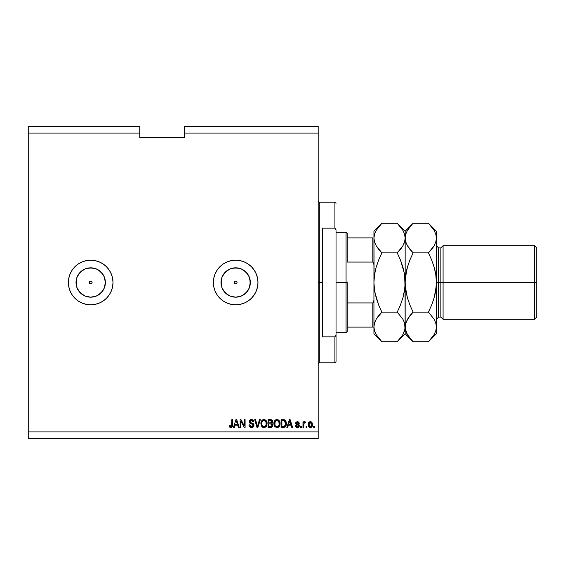 <?xml version="1.0" encoding="UTF-8"?>
<svg xmlns="http://www.w3.org/2000/svg" width="565" height="565" viewBox="0 0 565 565"><rect width="100%" height="100%" fill="white"/><g stroke="black" fill="none" stroke-linecap="round" stroke-linejoin="round"><path stroke-width="0.85" d="M235.662 283.891A1.391 1.391 0 0 1 234.27 282.5A1.391 1.391 0 0 1 235.662 281.109L236.65 281.511L237.06 282.5L236.65 283.489L235.662 283.891L234.68 283.489L234.27 282.5L234.68 281.511L235.662 281.109A1.391 1.391 0 0 1 237.06 282.5A1.391 1.391 0 0 1 235.662 283.891M90.697 283.891A1.391 1.391 0 0 1 89.305 282.5A1.391 1.391 0 0 1 90.697 281.109L91.685 281.511L92.088 282.5L91.685 283.489L90.697 283.891L89.715 283.489L89.305 282.5L89.715 281.511L90.697 281.109A1.391 1.391 0 0 1 92.088 282.5A1.391 1.391 0 0 1 90.697 283.891M87.836 296.893L90.697 297.176A14.676 14.676 0 0 1 76.021 282.5A14.676 14.676 0 0 1 90.697 267.824L96.311 268.94L101.071 272.125L104.257 276.885L105.373 282.5L104.257 288.115L101.071 292.875L96.311 296.06L90.697 297.176L85.082 296.06L80.322 292.875L77.137 288.115L76.021 282.5L77.137 276.885L80.322 272.125L85.082 268.94L90.697 267.824A14.676 14.676 0 0 1 105.373 282.5A14.676 14.676 0 0 1 90.697 297.176L93.557 296.893M232.801 296.893L235.662 297.176A14.676 14.676 0 0 1 220.993 282.5A14.676 14.676 0 0 1 235.662 267.824L241.283 268.94L246.043 272.125L249.222 276.885L250.337 282.5L249.222 288.115L246.043 292.875L241.283 296.06L235.662 297.176L230.047 296.06L225.287 292.875L222.109 288.115L220.993 282.5L222.109 276.885L225.287 272.125L230.047 268.94L235.662 267.824A14.676 14.676 0 0 1 250.337 282.5A14.676 14.676 0 0 1 235.662 297.176L238.529 296.893M248.042 263.947A22.303 22.303 0 0 0 223.288 263.947L227.13 261.892L231.311 260.627L235.662 260.197L240.012 260.627L244.2 261.892L248.056 263.954L251.432 266.729L254.208 270.112L256.27 273.969L257.541 278.149L257.965 282.5L257.541 286.851L256.27 291.031L254.208 294.888L251.432 298.271L248.056 301.046L244.2 303.108L240.012 304.373L235.662 304.803A22.303 22.303 0 0 1 213.365 282.5A22.303 22.303 0 0 1 235.662 260.197A22.303 22.303 0 0 1 257.965 282.5A22.303 22.303 0 0 1 235.662 304.803L231.311 304.373L227.13 303.108L223.274 301.046A22.303 22.303 0 0 0 248.042 301.053M223.26 263.968A22.303 22.303 0 0 0 223.26 301.032M103.077 263.947A22.303 22.303 0 0 0 78.323 263.947L82.165 261.892L86.346 260.627L90.697 260.197L95.047 260.627L99.235 261.892L103.091 263.954L106.467 266.729L109.243 270.112L111.305 273.969L112.569 278.149L113 282.5L112.569 286.851L111.305 291.031L109.243 294.888L106.467 298.271L103.091 301.046L99.235 303.108L95.047 304.373L90.697 304.803A22.303 22.303 0 0 1 68.393 282.5A22.303 22.303 0 0 1 90.697 260.197A22.303 22.303 0 0 1 113 282.5A22.303 22.303 0 0 1 90.697 304.803L86.346 304.373L82.165 303.108L78.309 301.046A22.303 22.303 0 0 0 103.077 301.053M78.288 263.968A22.303 22.303 0 0 0 78.288 301.032M28.25 126.383L139.76 126.383L28.25 126.383L28.25 133.072L139.76 133.072L139.76 126.383L139.76 133.072L28.25 133.072L28.25 431.928L318.187 431.928L318.187 133.072L184.367 133.072L184.367 137.535L139.76 137.535L139.76 133.072L139.76 137.535L184.367 137.535L184.367 133.072L318.187 133.072L318.187 126.383L184.367 126.383L318.187 126.383L318.187 431.928L28.25 431.928L28.25 438.617L318.187 438.617L28.25 438.617L28.25 126.383M223.274 301.046L219.891 298.271L217.122 294.888L215.06 291.031L213.789 286.851L213.365 282.5L213.789 278.149L215.06 273.969L217.122 270.112L219.891 266.729L223.274 263.954M78.309 301.046L74.926 298.271L72.151 294.888L70.095 291.031L68.824 286.851L68.393 282.5L68.824 278.149L70.095 273.969L72.151 270.112L74.926 266.729L78.309 263.954M240.937 427.465L240.937 421.25L240.937 427.465L240.125 427.465L240.125 419.661L240.987 419.661L244.285 425.883L244.285 419.661L245.09 419.661L245.09 427.465L244.221 427.465L240.937 421.25L244.221 427.465L245.09 427.465L245.09 419.661L244.285 419.661L244.285 425.883L240.987 419.661L240.125 419.661L240.125 427.465L240.937 427.465L240.125 427.465L240.125 419.661L240.987 419.661M253.996 425L253.607 426.624L252.025 427.543L250.528 427.401L249.116 425.961L248.946 424.929L249.758 424.831L250.909 426.533L252.202 426.589L253.085 425.89L252.809 424.435L250.097 423.411L249.186 422.104L249.794 420.127L251.411 419.562L253.134 420.183L253.812 421.893L253 421.991L252.569 420.868L251.164 420.487L250.069 421.186L250.09 422.338L253.318 423.736L254.017 425.297L252.809 423.432L250.21 422.507L249.956 421.716L251.439 420.473L253 421.991L253.812 421.893L251.411 419.562L249.151 421.695L253.205 425.318L251.623 426.653L249.758 424.831L248.946 424.929C249.045 426.589 249.914 427.465 251.552 427.571L254.01 425.148M257.753 425.325L259.49 419.661L260.331 419.661L257.873 427.465L257.033 427.465L254.702 419.661L255.535 419.661L257.407 426.554L259.49 419.661L260.331 419.661L259.49 419.661L257.407 426.554L255.535 419.661L254.702 419.661L257.033 427.465L257.873 427.465L257.033 427.465L254.702 419.661L255.535 419.661L257.322 426.201M266.398 426.222L263.996 427.571L262.139 426.858L261.094 425.071L261.051 422.232L262.047 420.346L263.29 419.647L265.041 419.753L266.383 420.868L267.054 422.867L266.92 425.042L265.847 426.879L263.996 427.571L266.299 426.377L267.09 423.573C267.146 421.299 266.122 419.965 264.003 419.562C261.842 419.979 260.811 421.349 260.91 423.665L261.701 426.342L263.657 427.55M274.675 426.342L276.977 427.571L275.12 426.858L273.926 424.372L274.025 422.232L275.6 419.915L278.333 419.908L279.908 422.168L280.028 424.315L279.477 426.067L278.277 427.26L276.977 427.571L279.272 426.377L280.071 423.573C280.127 421.299 279.096 419.965 276.977 419.562C274.823 419.979 273.792 421.349 273.884 423.665L274.675 426.342L276.638 427.55M306.929 426.349L306.929 427.465L306.117 427.465L306.117 426.349L306.929 426.349L306.117 426.349L306.117 427.465L306.929 427.465L306.117 427.465L306.117 426.349L306.929 426.349L306.929 427.465L306.929 426.349M312.509 424.569L312.219 426.278L311.329 427.31L309.818 427.507L308.61 426.603L308.243 423.602L309.338 421.942L311.421 422.013L312.509 424.569L310.326 421.688C308.787 421.984 308.059 422.966 308.151 424.626L310.326 427.571C311.887 427.26 312.615 426.264 312.509 424.569M232.13 427.02L231.092 427.557L229.877 427.267L229.178 425.134L229.99 425.035L230.52 426.568L231.586 426.307L231.812 419.661L232.625 419.661L232.328 426.716L230.859 427.571L232.625 424.958L232.625 419.661L231.812 419.661L231.707 426.067L230.894 426.653L229.99 425.035L229.178 425.134L229.51 426.808M287.705 427.465L288.383 425.134L287.705 427.465L286.858 427.465L289.351 419.661L290.142 419.661L292.635 427.465L291.794 427.465L291.109 425.134L288.383 425.134L291.109 425.134L291.794 427.465L292.635 427.465L290.142 419.661L289.351 419.661L286.858 427.465L287.705 427.465L286.858 427.465L289.351 419.661L290.142 419.661L292.635 427.465L291.794 427.465M299.429 425.735L298.892 427.091L297.515 427.571L296.159 427.076L295.58 425.742L296.392 425.643L297.338 426.745L298.56 426.201L298.433 425.36L296.328 424.527L295.714 423.665L296.201 422.097L297.48 421.688L298.765 422.097L299.33 423.312L298.518 423.411L298.214 422.733L297.331 422.507L296.554 423.46L298.934 424.499L299.429 425.735L296.491 423.192L297.508 422.5L298.518 423.411L299.33 423.312L297.48 421.688L295.679 423.305L298.617 425.876L297.564 426.759L296.392 425.643L295.58 425.742L297.508 427.571L299.422 425.925M301.456 426.349L301.456 427.465L300.644 427.465L300.644 426.349L301.456 426.349L300.644 426.349L300.644 427.465L301.456 427.465L300.644 427.465L300.644 426.349L301.456 426.349L301.456 427.465L301.456 426.349M304.747 421.688L305.51 421.991L305.206 422.804L303.935 423.362L303.786 427.465L302.981 427.465L302.981 421.787L303.786 421.787L303.786 422.698L304.563 421.716L305.51 421.991L305.206 422.804L304.055 423.072L303.786 424.527L303.935 423.362L305.206 422.804L305.51 421.991L304.747 421.688L303.786 422.698L303.786 421.787L302.981 421.787L302.981 427.465L303.786 427.465L302.981 427.465L302.981 421.787L303.786 421.787M314.437 426.349L314.437 427.465L313.624 427.465L313.624 426.349L314.437 426.349L313.624 426.349L313.624 427.465L314.437 427.465L313.624 427.465L313.624 426.349L314.437 426.349L314.437 427.465L314.437 426.349M286.278 422.429L286.18 425.113L285.092 426.999L281.08 427.465L281.08 419.661L285.014 420.049L285.989 421.356L286.349 423.524L284.52 419.802L281.08 419.661L281.08 427.465L283.383 427.465L281.08 427.465L281.08 419.661M270.508 427.465C272.019 427.458 272.803 426.688 272.867 425.177L271.878 427.189L268.107 427.465L268.107 419.661L272.055 420.141L272.655 421.864L271.793 423.263L272.867 425.177L271.793 423.263L272.669 421.624L270.522 419.661L268.107 419.661L268.107 427.465L270.508 427.465L268.107 427.465L268.107 419.661L270.522 419.661M234.277 427.465L234.962 425.134L234.277 427.465L233.437 427.465L235.93 419.661L236.721 419.661L239.214 427.465L238.366 427.465L237.688 425.134L234.962 425.134L237.688 425.134L238.366 427.465L239.214 427.465L236.721 419.661L235.93 419.661L233.437 427.465L234.277 427.465L233.437 427.465L235.93 419.661L236.721 419.661L239.214 427.465L238.366 427.465M318.187 438.617L318.187 431.928L318.187 438.617M184.367 126.383L184.367 133.072L184.367 126.383M229.178 425.134L229.199 425.629L229.178 425.134L229.99 425.035M231.163 426.617L231.707 426.067L231.029 426.646M231.707 426.067L231.812 425.021M231.812 419.661L232.625 419.661L232.611 425.41M231.495 427.465L232.561 425.911M232.519 426.137L232.37 426.624M229.199 425.629L229.326 426.356M289.499 421.589L289.746 420.473L290.848 424.223L288.651 424.223L289.386 421.949L288.651 424.223L290.848 424.223L289.746 420.473L289.499 421.589M296.032 426.935L297.141 427.543L296.166 427.091M295.756 426.448L295.58 425.742L296.392 425.643L296.491 426.081M296.512 426.13L297.126 426.695M297.296 426.737L297.882 426.73M298.588 426.123L298.433 425.36L297.67 425.05M298.61 425.975L298.518 425.473M296.321 424.527L295.714 423.665M295.707 422.966L295.905 422.443M296.124 422.175L295.806 422.641M299.33 423.312L298.518 423.411L298.384 422.952M296.554 423.46L297.162 422.528M296.491 423.192L297.656 423.99L296.491 423.192L296.745 423.665M298.518 427.352L297.882 427.543M298.786 424.407L298.313 424.202M295.841 424.004L296.978 424.824M297.868 425.106L298.256 425.254M298.433 426.413L297.564 426.759M304.132 422.041L303.892 422.472M305.206 422.804L304.556 422.712M303.786 427.465L303.871 423.651M303.935 423.362L304.549 422.712M310.199 427.564L309.825 427.507M308.928 426.999L308.617 426.617M308.384 426.144L308.172 425.148M309.669 421.794L310.058 421.702M310.623 421.709L311.421 422.013M311.76 422.295L312.212 422.959M311.703 422.239L312.487 424.061M312.057 426.603L311.329 427.317M312.064 426.589L312.36 425.862M311.513 422.076L310.581 421.702M311.301 421.935L310.828 421.751M309.691 422.691L308.956 424.626L310.305 422.5L311.696 424.626L311.527 423.468M311.696 424.626L310.347 426.759L311.442 425.996L311.696 424.449M309.048 425.537L308.97 424.979M310.665 422.556L309.91 422.578M311.562 423.573L311.266 422.987M311.435 423.242L310.658 422.549M311.181 422.888L310.821 422.62M309.387 426.264L310.347 426.759L308.97 424.273M283.284 419.661L284.527 419.809M283.997 419.696L283.552 419.668M285.021 420.056L285.424 420.409M283.736 427.451L283.383 427.465C285.502 427.147 286.49 425.833 286.349 423.524L286.349 423.249M286.102 425.389L285.918 425.876M285.819 426.074L286.137 425.261M285.516 426.568L285.113 426.985M284.456 427.317L283.701 427.458M284.082 427.408L285.551 426.526M286.321 424.223L286.349 423.524M285.332 421.942L285.445 422.38M285.537 423.312L285.374 424.965M284.04 426.483L285.233 425.417L283.284 426.554L284.315 426.406M281.893 426.554L281.893 420.572L284.365 420.727L281.893 420.572L281.893 426.554L283.284 426.554L281.893 426.554M285.113 421.448L283.263 420.572L284.365 420.727L285.537 423.75M284.937 425.946L285.48 424.421M273.919 422.924L274.562 420.904L275.473 419.993M274.11 421.893L274.442 421.109M274.562 420.904L275.798 419.809M279.357 420.876L279.724 421.582M279.908 422.168L279.357 420.868M279.845 425.226L279.576 425.89M278.82 426.879L278.277 427.26L278.82 426.879M278.27 427.267L277.366 427.543M277.641 427.493L278.277 427.26M279.802 421.78L279.647 421.405M277.14 420.48L275.487 421.095L276.433 420.537M278.778 421.511L278.39 421.031M275.515 421.059L274.696 423.679C274.569 421.878 275.332 420.812 276.984 420.473L278.919 421.787L279.258 423.545C279.343 425.297 278.58 426.328 276.97 426.653L278.001 426.384L279.159 424.598M278.983 425.219L278.001 426.384M276.447 426.589L276.97 426.653C275.402 426.349 274.639 425.36 274.696 423.679L274.957 425.219L275.042 421.744M279.117 422.38L278.594 421.257M279.159 424.626L278.849 421.645M279.209 422.818L279.131 422.429M274.957 425.212L275.515 426.045M275.543 426.074L275.212 425.678M270.762 419.668L271.341 419.753M272.104 420.198L272.627 421.215M272.62 422.076L272.45 422.556M272.514 423.849L272.796 424.513M272.86 425.41L272.726 426.095M272.535 426.519L271.61 427.31M272.245 426.907L271.355 427.387M272.514 420.819L272.316 420.459M271.136 419.71L270.734 419.668M271.885 425.954L271.588 424.089L270.409 423.821L272.062 425.184L270.409 423.821L268.919 423.821L270.409 423.821M272.019 425.572L271.313 426.455L271.892 425.946M270.345 422.902L271.694 422.422L271.603 420.939L268.919 420.572L268.919 422.902L271.144 422.832L271.857 421.751L271.144 422.832L268.919 422.902L268.919 420.572L270.247 420.572L271.857 421.751L271.751 421.193M270.974 420.614L270.593 420.579M268.919 426.554L268.919 423.821L268.919 426.554L271.313 426.455L268.919 426.554M260.917 423.305L261.256 421.547L262.492 419.993M261.136 421.893L261.461 421.109M261.581 420.911L262.824 419.809M262.944 419.76L263.636 419.583M266.383 420.876L266.849 421.85M266.927 422.14L266.03 420.431M267.09 423.573L267.083 423.948M266.864 425.226L266.673 425.728M264.166 427.564L261.701 426.342M262.69 427.253L263.325 427.493M264.667 427.493L265.847 426.879M266.821 421.78L266.673 421.405M264.166 420.48L262.944 420.748M265.797 421.511L265.409 421.031M261.856 422.338L261.715 423.679C261.595 421.878 262.358 420.812 264.01 420.473L265.938 421.787L266.277 423.545C266.369 425.297 265.606 426.328 263.989 426.653L265.027 426.384L266.186 424.598M266.002 425.219L265.027 426.384M262.993 426.391L263.989 426.653C262.421 426.349 261.666 425.36 261.715 423.679L261.828 424.725M261.983 425.212L262.541 426.045M262.061 421.744L261.764 422.846M262.541 421.059L261.877 422.246M266.143 422.38L265.621 421.257M266.179 424.626L265.875 421.645M266.228 422.818L266.157 422.429M262.563 426.074L262.231 425.678M262.986 426.391L263.474 426.589M257.873 427.465L260.331 419.661L257.873 427.465M248.946 424.929L249.808 425.191L249.758 424.831M250.909 426.533L250.323 426.187M252.364 426.54L252.774 426.293M250.57 419.675L251.192 419.569M251.651 419.569L252.816 419.929M253.643 420.967L253.141 420.183M253.367 420.452L253.763 421.419M253.812 421.893L253 421.991M252.569 420.876L251.171 420.487M250.21 420.96L249.984 421.448M249.956 421.716L250.344 422.62M251.806 423.114L251.453 423.03M253.946 424.711L253.713 424.167M253.833 426.215L253.297 426.978M253.29 426.992L252.774 427.331M252.484 427.437L252.915 427.253M249.659 426.843L250.126 427.211M251.743 420.494L252.569 420.868M253.134 420.183L252.336 419.703M250.973 419.59L250.549 419.682M244.285 419.661L245.09 419.661L245.09 427.465L244.221 427.465M236.071 421.589L235.958 421.949M236.255 420.847L237.42 424.223L235.224 424.223L237.42 424.223L236.53 421.278M289.845 420.876L289.746 420.473M310.171 426.745L310.524 426.745M311.647 425.325L311.696 424.802M285.431 424.718L285.502 424.237M285.261 421.751L284.972 421.236M284.704 420.939L284.237 420.678M275.487 421.095L275.148 421.532M276.709 426.639L277.238 426.639M279.237 424.089L279.216 422.874M262.513 421.095L262.174 421.532M261.736 423.121L261.828 424.718M263.728 426.639L264.265 426.639M266.256 424.089L266.235 422.874M103.098 301.039A22.303 22.303 0 0 0 113 282.521M113 282.479A22.303 22.303 0 0 0 103.098 263.961M111.305 273.969L109.243 270.112M82.165 261.892L81.183 262.329M248.063 301.039A22.303 22.303 0 0 0 257.965 282.521M257.965 282.479A22.303 22.303 0 0 0 248.063 263.961M256.27 273.969L254.208 270.112M227.13 261.892L226.148 262.329M243.819 294.704L247.865 290.65M250.055 285.36L250.055 279.64M247.865 274.35L243.819 270.296M238.529 268.107L232.801 268.107M227.511 270.296L223.465 274.35M221.268 279.64L221.268 285.36M223.465 290.65L227.511 294.704M98.854 294.704L102.901 290.65M105.09 285.36L105.09 279.64M102.901 274.35L98.854 270.296M93.557 268.107L87.836 268.107M82.547 270.296L78.493 274.35M76.303 279.64L76.303 285.36M78.493 290.65L82.547 294.704M318.187 201.098L319.303 202.214L319.303 282.5L322.643 282.5L322.643 228.154L334.911 228.154L336.027 229.814L336.027 335.186L334.911 336.846L334.911 362.786L334.911 336.846L322.643 336.846L322.643 282.5L319.303 282.5L319.303 202.214L319.303 282.5L318.187 282.5L319.303 282.5L319.303 362.786L318.187 363.902M334.911 228.154L334.911 202.214L334.911 228.154L336.027 229.814L336.027 361.678L336.027 335.186L334.911 336.846L322.643 336.846L322.643 228.154L334.911 228.154M319.303 282.5L319.303 362.786L319.303 282.5M372.822 327.107L373.197 327.107L372.822 327.107L372.822 302.939L373.458 302.466L373.938 300.1L373.458 302.466L372.822 302.939L372.822 327.107L347.178 327.107L347.178 282.5L346.062 282.5L346.062 332.679L346.062 282.5L336.027 282.5L346.062 282.5L346.062 232.321L346.062 282.5L347.178 282.5L347.178 331.563L347.178 327.107L373.931 327.107M347.178 262.061L347.178 233.437L347.178 262.061L372.822 262.061L373.458 262.534L373.938 264.9L373.458 262.534L372.822 262.061L372.822 237.893L347.178 237.893L372.822 237.893L372.822 262.061L347.178 262.061M372.822 302.939L347.178 302.939L372.822 302.939M436.385 245.697L438.617 247.929L438.617 282.5L438.617 247.929L438.617 282.5L443.08 282.5L443.08 245.697L443.08 282.5L534.518 282.5L534.518 319.303L534.518 282.5L536.75 282.5L536.75 247.929L536.75 317.071L536.75 282.5L443.08 282.5L443.08 319.303L443.08 282.5L440.848 282.5L440.848 317.071L440.848 282.5L436.385 282.5L436.385 333.795L436.385 238.077L436.244 286.399L434.167 297.755L431.646 305.065L428.454 312.113L434.153 319.274L435.799 323.032L436.385 326.923L435.82 330.758L434.181 334.529L429.153 341.013M434.979 232.024L434.153 230.428L435.799 234.185L436.385 238.077L436.385 231.205L436.385 238.077L435.82 241.905L434.181 245.683L428.454 252.887L431.639 259.921L434.174 267.273L435.813 274.795L436.385 282.5L438.617 282.5L438.617 317.071L440.848 317.071L443.08 319.303L534.518 319.303L536.75 317.071M381.17 341.013L376.177 334.572L374.524 330.815L373.938 326.923L374.51 323.095L376.149 319.317L381.876 312.113L397.23 312.113L402.93 319.274L404.575 323.032L405.161 326.923L404.597 330.758L402.958 334.529L397.23 341.733L381.876 341.733L376.177 334.572L374.524 330.815L373.938 326.923L373.938 333.795L381.876 341.733L397.23 341.733L397.93 341.013M404.279 272.93L400.423 259.935L402.951 267.273L404.589 274.788L405.013 286.399L405.161 282.5L404.582 290.24L402.944 297.748L400.423 305.065L397.23 312.113L400.416 305.072L397.23 312.113L402.93 319.274L404.575 323.032L405.161 326.923L405.161 333.795L405.161 326.923L404.597 323.095L405.02 328.844L402.958 334.529M404.83 288.404L402.944 297.748L400.423 305.065L397.23 312.113L381.876 312.113L376.163 319.296L377.886 316.675M375.252 321.089L374.517 323.06M374.828 292.07L378.684 305.065L376.156 297.727L374.517 290.212L373.938 282.5L374.524 274.76L375.796 268.594M402.951 297.741L403.311 296.406M397.93 223.987L402.93 230.428L404.575 234.185L405.161 238.077L404.597 241.905L402.958 245.683L397.23 252.887L381.876 252.887L378.691 259.928L381.876 252.887L376.177 245.726L374.524 241.968L373.938 238.077L374.517 241.94L373.938 238.077L374.51 234.242L376.149 230.471L381.876 223.267L397.23 223.267L381.876 223.267L381.128 224.03M374.517 274.781L373.938 282.5L374.524 274.76L376.163 267.252L378.684 259.935L381.876 252.887L397.23 252.887L402.944 245.704L401.221 248.325M378.444 249.052L376.177 245.726L374.524 241.968L373.938 238.077L373.938 326.923L374.51 323.095L376.149 319.317L381.876 312.113L378.684 305.065L376.156 297.727L374.517 290.212L373.938 282.5L373.938 333.795M403.855 243.911L404.582 241.94M400.423 249.356L397.23 252.887L400.416 259.928L402.951 267.273L404.589 274.788L405.161 282.5L405.161 238.077L404.597 241.905L402.958 245.683L397.23 252.887L400.416 259.928L402.944 267.252M429.153 223.987L428.454 223.267L413.1 223.267L405.161 231.205L397.23 223.267L402.93 230.428L404.575 234.185L405.161 238.077L405.161 231.205L405.161 238.077L405.741 241.926L405.161 238.077L405.734 234.242L407.372 230.471L412.351 224.03M403.756 232.024L402.93 230.428M403.763 244.108L405.02 240.019M405.02 286.391L405.161 326.923L405.169 282.931M404.936 329.353L404.999 328.978M398.247 340.688L400.423 338.209M400.43 338.195L397.23 341.733L405.161 333.795L413.1 341.733L407.4 334.572L405.31 328.879L405.31 325.002L407.372 319.317L413.1 312.113L409.915 305.079L407.379 297.727L405.31 286.377M376.163 267.252L378.684 259.935L381.876 252.887L378.479 249.109M378.677 226.805L381.876 223.267L373.938 231.205L373.938 238.077L374.51 234.242L376.149 230.471M374.171 235.647L374.108 236.022M380.874 224.298L378.684 226.791M374.087 278.609L373.938 231.205M374.517 274.788L374.277 276.596M374.087 324.967L375.337 320.892M376.163 297.748L378.684 305.065L381.876 312.113L378.684 315.644M375.379 333.039L376.177 334.572M412.394 341.013L413.1 341.733L428.454 341.733L413.1 341.733L409.908 338.202L407.4 334.572L405.755 330.815L405.161 326.923L405.734 323.095L409.109 316.675M406.602 333.039L407.4 334.572M407.379 297.741L409.908 305.065L407.379 297.727L409.908 305.065L413.1 312.113L409.908 315.644M406.171 292.719L406.574 294.619M405.31 324.967L405.741 323.06M409.703 249.109L407.4 245.726L405.755 241.968L405.161 238.077L405.161 282.5L405.571 276.031M405.31 278.616L407.386 267.245L409.908 259.935L413.1 252.887L409.915 259.928L413.1 252.887L407.4 245.726L405.755 241.968L405.161 238.077L405.734 234.242L407.372 230.471M406.171 272.281L407.026 268.559M405.395 235.647L405.31 236.121M412.097 224.298L409.908 226.791M435.799 330.815L434.181 334.529M436.159 329.353L436.222 328.978M429.471 340.688L431.646 338.209M436.244 286.391L436.385 282.175M434.174 267.266L431.639 259.928L434.174 267.273L435.813 274.795L436.385 282.5L435.989 288.92M435.382 292.719L434.527 296.441M436.385 282.069L435.806 290.24L434.167 297.755L431.646 305.065L428.454 312.113L413.1 312.113L428.454 312.113L431.639 305.079L428.454 312.113L434.153 319.274L435.799 323.032L436.385 326.923L435.813 323.074L436.385 326.923L435.82 330.758M436.236 240.033L435.813 241.94M431.639 259.921L428.454 252.887L431.646 249.356L428.454 252.887L413.1 252.887L428.454 252.887L434.167 245.704L432.444 248.325M435.382 272.281L434.958 270.31M431.738 226.911L434.153 230.428L435.799 234.185L436.385 238.077L435.82 241.905L434.181 245.683L431.653 249.349M409.9 226.805L413.1 223.267L428.454 223.267L434.153 230.428M409.667 249.052L413.1 252.887L409.915 259.921L407.386 267.245L405.741 274.795L405.161 282.5L405.741 290.205L407.379 297.727M434.167 267.245L431.646 259.935M431.653 338.195L428.454 341.733L436.385 333.795M436.385 231.205L428.454 223.267L431.646 226.798M440.848 282.5L440.848 247.929L440.848 282.5M534.518 282.5L534.518 245.697L534.518 282.5M438.617 282.5L438.617 317.071L438.617 282.5M336.027 361.678L334.911 362.786L319.303 362.786M319.303 202.214L334.911 202.214L336.027 203.322M347.178 331.563L346.062 332.679L336.027 332.679M336.027 232.321L346.062 232.321L347.178 233.437M438.617 247.929L440.848 247.929L443.08 245.697L534.518 245.697L536.75 247.929M438.617 317.071L436.385 319.303"/></g></svg>
